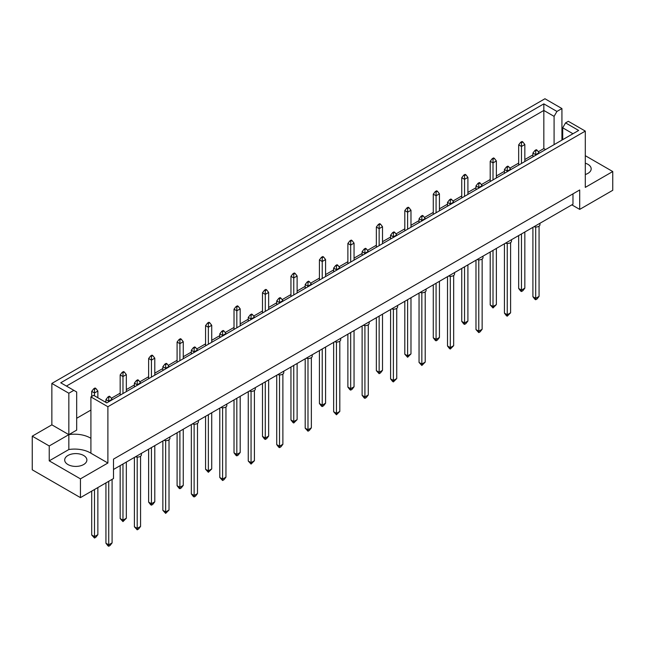 <?xml version="1.0" encoding="UTF-8"?>
<svg xmlns="http://www.w3.org/2000/svg" width="645" height="645" viewBox="0 0 645 645"><rect width="100%" height="100%" fill="white"/><g stroke="black" fill="none" stroke-linecap="round" stroke-linejoin="round"><path stroke-width="0.97" d="M585.297 163.201A11.094 6.402 180 0 1 587.926 164.322A11.094 6.402 180 0 1 591.175 168.853A11.094 6.402 180 0 1 585.297 174.505M83.632 455.475A11.094 6.402 0 0 0 71.539 454.088A11.094 6.402 0 0 0 64.694 460.006A11.094 6.402 0 0 0 67.943 464.537A11.094 6.402 0 0 0 80.036 465.924A11.094 6.402 0 0 0 86.882 460.006A11.094 6.402 0 0 0 83.632 455.475M107.892 406.721L90.913 396.917L90.913 453.209L107.892 463.013L80.44 478.864L80.44 497.626L113.496 478.542L113.496 459.127L579.694 189.977L579.694 209.391L612.75 190.299L612.75 171.538L585.297 187.389L585.297 131.096L107.892 406.721L107.892 463.013M90.913 438.326A22.188 12.811 0 0 0 90.292 437.955A22.188 12.811 0 0 0 68.838 434.641L68.838 393.232L73.836 390.346L76.682 391.991L76.682 430.11L68.838 434.641L68.838 449.525A22.188 12.811 180 0 1 90.292 452.838A22.188 12.811 180 0 1 90.913 453.209M113.496 469.479L572.97 204.215L572.97 193.863M32.25 436.165L49.23 445.961L68.838 434.641L51.858 424.837L32.25 436.165L32.25 469.81L80.44 497.626M51.858 424.837L51.858 383.428L544.952 98.75L561.932 108.553L556.933 111.44L554.087 116.366L543.832 110.448L66.427 386.073M562.714 129.903L561.932 130.355M545.557 149.567L543.832 148.568L538.301 151.76M532.907 154.881L524.837 159.533M518.669 163.096L509.84 168.192M504.438 171.312L496.368 175.972M490.208 179.528L481.372 184.631M475.978 187.743L467.907 192.404M461.739 195.959L452.911 201.063M447.509 204.175L439.438 208.835M433.279 212.399L424.442 217.494M419.048 220.614L410.978 225.274M404.81 228.83L395.982 233.925M390.58 237.046L382.509 241.706M376.349 245.261L367.513 250.365M362.119 253.477L354.049 258.137M347.881 261.701L339.052 266.796M333.65 269.916L325.58 274.577M319.42 278.132L310.584 283.228M305.19 286.348L297.119 291.008M290.951 294.563L282.123 299.667M276.721 302.779L268.651 307.439M262.491 311.003L253.654 316.098M248.261 319.219L240.19 323.871M234.022 327.434L225.194 332.53M219.792 335.65L211.721 340.31M205.562 343.866L196.725 348.969M191.331 352.081L183.261 356.741M177.093 360.297L168.264 365.401M162.863 368.521L154.792 373.173M148.632 376.736L139.796 381.832M134.394 384.952L126.331 389.612M120.163 393.168L111.335 398.271M105.933 401.383L105.046 401.9M90.913 410.059L76.682 418.274M73.836 390.346L60.735 382.783L543.832 103.869L556.933 111.44M68.838 393.232L51.858 383.428M561.932 140.11L561.932 108.553M585.297 155.687L612.75 171.538M80.44 478.864L49.23 460.844L68.838 449.525M49.23 445.961L49.23 460.844M90.913 396.917L93.67 395.329L106.772 402.891L578.662 130.451L565.56 122.889L568.318 121.3L585.297 131.096M579.694 209.391L571.849 204.86M543.832 148.568L543.832 103.869M554.087 144.641L554.087 116.366M562.714 139.659L562.714 127.815L565.56 122.889M572.97 133.741L562.714 127.815M108.731 481.291L108.731 544.832L112.093 542.888L112.093 479.348M105.933 482.912L105.933 543.211L108.731 544.832L108.731 546.25L107.949 545.799L105.933 543.211M112.093 542.888L110.077 545.476L108.731 546.25M110.077 396.659L109.295 396.207L107.949 396.989L108.731 397.441L110.077 396.659L112.093 399.247L108.731 401.19L108.731 397.441M108.731 401.762L108.731 401.19L105.933 399.578L107.949 396.989M112.093 399.819L112.093 399.247M105.933 399.578L105.933 402.407M94.501 489.507L94.501 536.608L97.863 534.673L97.863 487.564M91.703 491.127L91.703 534.995L94.501 536.608L94.501 538.035L91.703 534.995M97.863 534.673L95.847 537.261L94.501 538.035M95.847 388.443L95.065 387.992L93.718 388.766L94.501 389.225L95.847 388.443L97.863 391.031L94.501 392.974L94.501 389.225M94.501 395.804L94.501 392.974L91.703 391.354L93.718 388.766M97.863 397.747L97.863 391.031M91.703 391.354L91.703 396.465M141.44 453.346L141.44 454.798A3.959 2.29 180 0 1 135.506 456.781M137.2 457.079L137.2 528.392L140.562 526.457L140.562 456.233M134.394 457.418L134.394 526.78L137.2 528.392L137.2 529.819L134.394 526.78M140.562 526.457L138.546 529.045L137.2 529.819M138.546 380.228L137.756 379.776L136.417 380.55L137.2 381.002L138.546 380.228L140.562 382.816L137.2 384.759L137.2 381.002M137.2 385.323L137.2 384.759L134.394 383.138L136.417 380.55M140.562 383.388L140.562 382.816M134.394 383.138L134.394 386.944M169.909 436.915L169.909 438.366A3.959 2.29 180 0 1 163.967 440.341M165.66 440.648L165.66 511.961L169.022 510.018L169.022 439.801M162.863 440.987L162.863 510.34L165.66 511.961L165.66 513.388L162.863 510.34M169.022 510.018L165.66 513.388M167.007 363.796L166.225 363.345L164.878 364.119L165.66 364.57L167.007 363.796L169.022 366.384L165.66 368.319L165.66 364.57M165.66 368.892L165.66 368.319L162.863 366.707L164.878 364.119M169.022 366.949L169.022 366.384M162.863 366.707L162.863 370.512M198.37 420.484L198.37 421.927A3.959 2.29 180 0 1 192.436 423.91M194.129 424.208L194.129 495.529L197.491 493.586L197.491 423.37M191.331 424.547L191.331 493.909L194.129 495.529L194.129 496.948L193.347 496.497L191.331 493.909M197.491 493.586L195.475 496.174L194.129 496.948M195.475 347.357L194.685 346.905L193.347 347.687L194.129 348.139L195.475 347.357L197.491 349.945L194.129 351.888L194.129 348.139M194.129 352.46L194.129 351.888L191.331 350.275L193.347 347.687M197.491 350.517L197.491 349.945M191.331 350.275L191.331 354.073M226.838 404.044L226.838 405.495A3.959 2.29 180 0 1 220.896 407.479M222.589 407.777L222.589 479.09L225.952 477.155L225.952 406.931M219.792 408.116L219.792 477.477L222.589 479.09L222.589 480.517L219.792 477.477M225.952 477.155L223.936 479.743L222.589 480.517M223.936 330.925L223.154 330.474L221.807 331.248L222.589 331.699L223.936 330.925L225.952 333.513L222.589 335.456L222.589 331.699M222.589 336.021L222.589 335.456L219.792 333.836L221.807 331.248M225.952 334.086L225.952 333.513M219.792 333.836L219.792 337.641M122.969 464.013L122.969 520.176L126.331 518.233L126.331 462.078M120.163 465.634L120.163 518.556L122.969 520.176L122.969 521.603L120.163 518.556M126.331 518.233L122.969 521.603M124.316 372.012L123.526 371.56L122.179 372.334L122.969 372.786L124.316 372.012L126.331 374.6L122.969 376.543L122.969 372.786M122.969 393.547L122.969 376.543L120.163 374.922L122.179 372.334M126.331 391.604L126.331 374.6M120.163 374.922L120.163 395.159M151.43 447.582L151.43 503.745L154.792 501.802L154.792 445.639M148.632 449.202L148.632 502.124L151.43 503.745L151.43 505.164L150.648 504.713L148.632 502.124M154.792 501.802L152.776 504.39L151.43 505.164M152.776 355.58L151.994 355.121L150.648 355.903L151.43 356.354L152.776 355.58L154.792 358.168L151.43 360.103L151.43 356.354M151.43 377.107L151.43 360.103L148.632 358.491L150.648 355.903M154.792 375.172L154.792 358.168M148.632 358.491L148.632 378.728M179.899 431.15L179.899 487.306L183.261 485.371L183.261 429.207M177.093 432.763L177.093 485.693L179.899 487.306L179.899 488.733L179.108 488.281L177.093 485.693M183.261 485.371L181.245 487.959L179.899 488.733M181.245 339.141L180.455 338.69L179.108 339.464L179.899 339.923L181.245 339.141L183.261 341.729L179.899 343.672L179.899 339.923M179.899 360.676L179.899 343.672L177.093 342.052L179.108 339.464M183.261 358.733L183.261 341.729M177.093 342.052L177.093 362.297M208.359 414.711L208.359 470.874L211.721 468.931L211.721 412.776M205.562 416.331L205.562 469.262L208.359 470.874L208.359 472.301L205.562 469.262M211.721 468.931L208.359 472.301M209.706 322.71L208.924 322.258L207.577 323.032L208.359 323.484L209.706 322.71L211.721 325.298L208.359 327.241L208.359 323.484M208.359 344.245L208.359 327.241L205.562 325.62L207.577 323.032M211.721 342.302L211.721 325.298M205.562 325.62L205.562 345.857M236.828 398.279L236.828 454.443L240.19 452.5L240.19 396.336M234.022 399.9L234.022 452.822L236.828 454.443L236.828 455.862L236.038 455.41L234.022 452.822M240.19 452.5L238.174 455.088L236.828 455.862M238.174 306.278L237.384 305.819L236.038 306.601L236.828 307.052L238.174 306.278L240.19 308.866L236.828 310.801L236.828 307.052M236.828 327.805L236.828 310.801L234.022 309.189L236.038 306.601M240.19 325.87L240.19 308.866M234.022 309.189L234.022 329.426M265.288 381.848L265.288 438.011L268.651 436.068L268.651 379.905M262.491 383.461L262.491 436.391L265.288 438.011L265.288 439.43L264.506 438.979L262.491 436.391M268.651 436.068L266.635 438.656L265.288 439.43M266.635 289.839L265.853 289.387L264.506 290.161L265.288 290.621L266.635 289.839L268.651 292.427L265.288 294.37L265.288 290.621M265.288 311.374L265.288 294.37L262.491 292.749L264.506 290.161M268.651 309.431L268.651 292.427M262.491 292.749L262.491 312.994M293.757 365.409L293.757 421.572L297.119 419.629L297.119 363.474M290.951 367.029L290.951 419.959L293.757 421.572L293.757 422.999L292.967 422.548L290.951 419.959M297.119 419.629L293.757 422.999M295.104 273.407L294.314 272.956L292.967 273.73L293.757 274.181L295.104 273.407L297.119 275.995L293.757 277.939L293.757 274.181M293.757 294.942L293.757 277.939L290.951 276.318L292.967 273.73M297.119 292.999L297.119 275.995M290.951 276.318L290.951 296.555M255.299 387.613L255.299 389.064A3.959 2.29 180 0 1 249.365 391.039M251.058 391.346L251.058 462.659L254.42 460.715L254.42 390.499M248.261 391.684L248.261 461.038L251.058 462.659L251.058 464.086L248.261 461.038M254.42 460.715L251.058 464.086M252.405 314.494L251.614 314.042L250.276 314.816L251.058 315.268L252.405 314.494L254.42 317.082L251.058 319.025L251.058 315.268M251.058 319.589L251.058 319.025L248.261 317.405L250.276 314.816M254.42 317.646L254.42 317.082M248.261 317.405L248.261 321.21M283.768 371.181L283.768 372.625A3.959 2.29 180 0 1 277.826 374.608M279.519 374.906L279.519 446.227L282.881 444.284L282.881 374.068M276.721 375.245L276.721 444.607L279.519 446.227L279.519 447.646L278.737 447.195L276.721 444.607M282.881 444.284L280.865 446.872L279.519 447.646M280.865 298.055L280.083 297.603L278.737 298.385L279.519 298.837L280.865 298.055L282.881 300.643L279.519 302.586L279.519 298.837M279.519 303.158L279.519 302.586L276.721 300.973L278.737 298.385M282.881 301.215L282.881 300.643M276.721 300.973L276.721 304.771M312.228 354.75L312.228 356.193A3.959 2.29 180 0 1 306.294 358.177M307.988 358.475L307.988 429.788L311.35 427.853L311.35 357.628M305.19 358.814L305.19 428.175L307.988 429.788L307.988 431.215L305.19 428.175M311.35 427.853L309.334 430.441L307.988 431.215M309.334 281.623L308.544 281.172L307.205 281.946L307.988 282.397L309.334 281.623L311.35 284.211L307.988 286.154L307.988 282.397M307.988 286.727L307.988 286.154L305.19 284.534L307.205 281.946M311.35 284.784L311.35 284.211M305.19 284.534L305.19 288.339M340.697 338.311L340.697 339.762A3.959 2.29 180 0 1 334.755 341.745M336.456 342.043L336.456 413.356L339.81 411.413L339.81 341.197M333.65 342.382L333.65 411.736L336.456 413.356L336.456 414.783L333.65 411.736M339.81 411.413L336.456 414.783M337.795 265.192L337.012 264.74L335.666 265.514L336.456 265.966L337.795 265.192L339.81 267.78L336.456 269.723L336.456 265.966M336.456 270.287L336.456 269.723L333.65 268.102L335.666 265.514M339.81 268.344L339.81 267.78M333.65 268.102L333.65 271.908M369.158 321.879L369.158 323.322A3.959 2.29 180 0 1 363.224 325.306M364.917 325.604L364.917 396.925L368.279 394.982L368.279 324.766M362.119 325.943L362.119 395.304L364.917 396.925L364.917 398.344L364.135 397.892L362.119 395.304M368.279 394.982L366.263 397.57L364.917 398.344M366.263 248.76L365.481 248.301L364.135 249.083L364.917 249.534L366.263 248.76L368.279 251.348L364.917 253.283L364.917 249.534M364.917 253.856L364.917 253.283L362.119 251.671L364.135 249.083M368.279 251.913L368.279 251.348M362.119 251.671L362.119 255.468M397.626 305.448L397.626 306.891A3.959 2.29 180 0 1 391.684 308.874M393.386 309.173L393.386 380.486L396.74 378.55L396.74 308.326M390.58 309.511L390.58 378.873L393.386 380.486L393.386 381.913L392.595 381.461L390.58 378.873M396.74 378.55L393.386 381.913M394.724 232.321L393.942 231.869L392.595 232.643L393.386 233.103L394.724 232.321L396.74 234.909L393.386 236.852L393.386 233.103M393.386 237.425L393.386 236.852L390.58 235.232L392.595 232.643M396.74 235.481L396.74 234.909M390.58 235.232L390.58 239.037M426.087 289.008L426.087 290.46A3.959 2.29 180 0 1 420.153 292.443M421.846 292.741L421.846 364.054L425.208 362.111L425.208 291.895M419.048 293.08L419.048 362.434L421.846 364.054L421.846 365.481L419.048 362.434M425.208 362.111L421.846 365.481M423.193 215.89L422.41 215.438L421.064 216.212L421.846 216.664L423.193 215.89L425.208 218.478L421.846 220.421L421.846 216.664M421.846 220.985L421.846 220.421L419.048 218.8L421.064 216.212M425.208 219.042L425.208 218.478M419.048 218.8L419.048 222.606M454.556 272.577L454.556 274.02A3.959 2.29 180 0 1 448.614 276.004M450.315 276.302L450.315 347.623L453.669 345.68L453.669 275.463M447.509 276.641L447.509 346.002L450.315 347.623L450.315 349.042L449.525 348.59L447.509 346.002M453.669 345.68L450.315 349.042M451.653 199.458L450.871 198.999L449.525 199.781L450.315 200.232L451.653 199.458L453.669 202.046L450.315 203.981L450.315 200.232M450.315 204.554L450.315 203.981L447.509 202.369L449.525 199.781M453.669 202.611L453.669 202.046M447.509 202.369L447.509 206.174M483.016 256.146L483.016 257.589A3.959 2.29 180 0 1 477.082 259.572M478.775 259.87L478.775 331.183L482.137 329.248L482.137 259.024M475.978 260.209L475.978 329.571L478.775 331.183L478.775 332.61L475.978 329.571M482.137 329.248L480.122 331.836L478.775 332.61M480.122 183.019L479.34 182.567L477.993 183.341L478.775 183.801L480.122 183.019L482.137 185.607L478.775 187.55L478.775 183.801M478.775 188.122L478.775 187.55L475.978 185.929L477.993 183.341M482.137 186.179L482.137 185.607M475.978 185.929L475.978 189.735M511.485 239.706L511.485 241.157A3.959 2.29 180 0 1 505.543 243.141M507.244 243.439L507.244 314.752L510.606 312.809L510.606 242.593M504.438 243.778L504.438 313.139L507.244 314.752L507.244 316.179L506.454 315.728L504.438 313.139M510.606 312.809L507.244 316.179M508.582 166.587L507.8 166.136L506.454 166.91L507.244 167.361L508.582 166.587L510.606 169.175L507.244 171.119L507.244 167.361M507.244 171.683L507.244 171.119L504.438 169.498L506.454 166.91M510.606 169.748L510.606 169.175M504.438 169.498L504.438 173.303M539.946 223.275L539.946 224.718A3.959 2.29 180 0 1 534.012 226.701M535.705 227L535.705 298.321L539.067 296.378L539.067 226.161M532.907 227.338L532.907 296.7L535.705 298.321L535.705 299.74L534.923 299.288L532.907 296.7M539.067 296.378L537.051 298.966L535.705 299.74M537.051 150.156L536.269 149.696L534.923 150.478L535.705 150.93L537.051 150.156L539.067 152.744L535.705 154.679L535.705 150.93M535.705 155.251L535.705 154.679L532.907 153.067L534.923 150.478M539.067 153.308L539.067 152.744M532.907 153.067L532.907 156.872M322.218 348.977L322.218 405.141L325.58 403.198L325.58 347.034M319.42 350.598L319.42 403.52L322.218 405.141L322.218 406.56L321.436 406.108L319.42 403.52M325.58 403.198L323.564 405.786L322.218 406.56M323.564 256.976L322.782 256.525L321.436 257.299L322.218 257.75L323.564 256.976L325.58 259.564L322.218 261.499L322.218 257.75M322.218 278.503L322.218 261.499L319.42 259.887L321.436 257.299M325.58 276.568L325.58 259.564M319.42 259.887L319.42 280.123M350.686 332.546L350.686 388.709L354.049 386.766L354.049 330.603M347.881 334.158L347.881 387.089L350.686 388.709L350.686 390.128L349.896 389.677L347.881 387.089M354.049 386.766L352.033 389.354L350.686 390.128M352.033 240.537L351.243 240.085L349.896 240.859L350.686 241.319L352.033 240.537L354.049 243.125L350.686 245.068L350.686 241.319M350.686 262.072L350.686 245.068L347.881 243.447L349.896 240.859M354.049 260.128L354.049 243.125M347.881 243.447L347.881 263.692M379.147 316.115L379.147 372.27L382.509 370.335L382.509 314.171M376.349 317.727L376.349 370.657L379.147 372.27L379.147 373.697L376.349 370.657M382.509 370.335L380.494 372.923L379.147 373.697M380.494 224.105L379.712 223.654L378.365 224.428L379.147 224.879L380.494 224.105L382.509 226.693L379.147 228.636L379.147 224.879M379.147 245.64L379.147 228.636L376.349 227.016L378.365 224.428M382.509 243.697L382.509 226.693M376.349 227.016L376.349 247.253M407.616 299.675L407.616 355.838L410.978 353.895L410.978 297.732M404.81 301.296L404.81 354.218L407.616 355.838L407.616 357.266L404.81 354.218M410.978 353.895L407.616 357.266M408.962 207.674L408.172 207.222L406.826 207.996L407.616 208.448L408.962 207.674L410.978 210.262L407.616 212.197L407.616 208.448M407.616 229.201L407.616 212.197L404.81 210.584L406.826 207.996M410.978 227.266L410.978 210.262M404.81 210.584L404.81 230.821M436.076 283.244L436.076 339.407L439.438 337.464L439.438 281.301M433.279 284.864L433.279 337.786L436.076 339.407L436.076 340.826L435.294 340.375L433.279 337.786M439.438 337.464L437.423 340.052L436.076 340.826M437.423 191.234L436.641 190.783L435.294 191.565L436.076 192.017L437.423 191.234L439.438 193.823L436.076 195.766L436.076 192.017M436.076 212.769L436.076 195.766L433.279 194.153L435.294 191.565M439.438 210.826L439.438 193.823M433.279 194.153L433.279 214.39M464.545 266.812L464.545 322.968L467.907 321.033L467.907 264.869M461.739 268.425L461.739 321.355L464.545 322.968L464.545 324.395L463.755 323.943L461.739 321.355M467.907 321.033L465.892 323.621L464.545 324.395M465.892 174.803L465.101 174.352L463.755 175.126L464.545 175.577L465.892 174.803L467.907 177.391L464.545 179.334L464.545 175.577M464.545 196.338L464.545 179.334L461.739 177.714L463.755 175.126M467.907 194.395L467.907 177.391M461.739 177.714L461.739 197.951M493.006 250.373L493.006 306.536L496.368 304.593L496.368 248.438M490.208 251.993L490.208 304.916L493.006 306.536L493.006 307.963L490.208 304.916M496.368 304.593L493.006 307.963M494.352 158.372L493.57 157.92L492.224 158.694L493.006 159.146L494.352 158.372L496.368 160.96L493.006 162.903L493.006 159.146M493.006 179.899L493.006 162.903L490.208 161.282L492.224 158.694M496.368 177.964L496.368 160.96M490.208 161.282L490.208 181.519M521.474 233.942L521.474 290.105L524.837 288.162L524.837 231.998M518.669 235.562L518.669 288.484L521.474 290.105L521.474 291.524L520.684 291.072L518.669 288.484M524.837 288.162L522.821 290.75L521.474 291.524M522.821 141.932L522.031 141.481L520.684 142.263L521.474 142.714L522.821 141.932L524.837 144.52L521.474 146.463L521.474 142.714M521.474 163.467L521.474 146.463L518.669 144.851L520.684 142.263M524.837 161.524L524.837 144.52M518.669 144.851L518.669 165.088"/></g></svg>
